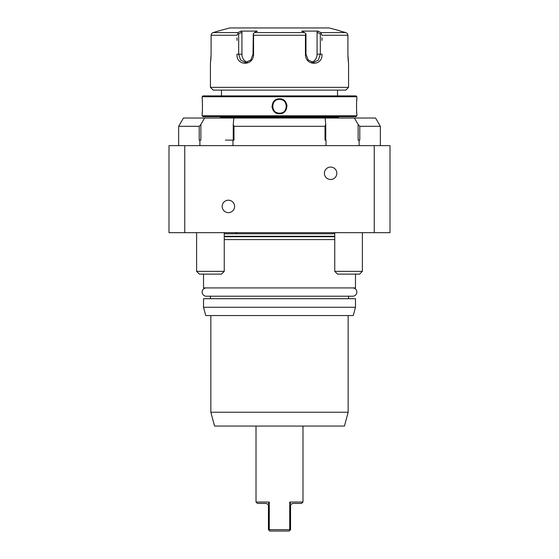 <?xml version="1.0" encoding="UTF-8"?>
<svg xmlns="http://www.w3.org/2000/svg" width="559" height="559" viewBox="0 0 559 559"><rect width="100%" height="100%" fill="white"/><g stroke="black" fill="none" stroke-linecap="round" stroke-linejoin="round"><path stroke-width="0.84" d="M321.97 37.858L321.97 40.381M237.03 40.381L237.03 37.858M211.092 54.537L211.092 35.252L211.092 54.195L210.429 63.593L210.429 87.351L348.571 87.351L348.571 63.593L347.908 54.509M210.771 60.77L210.82 60.197M210.911 59.149L210.953 58.548M211.009 57.57L211.057 56.445M347.943 56.403L347.991 57.563M348.047 58.513L348.089 59.135M348.166 60.065L348.236 60.84M348.306 61.476L348.362 61.986M345.867 32.59L347.356 33.498L347.908 35.252L347.908 54.195L347.908 35.252L321.97 35.252L320.845 32.583L319.944 32.101M253.562 35.252L253.29 33.498L254.492 32.583L304.508 32.583L301.72 31.108L318.064 31.108L317.072 32.247L320.335 33.98L320.335 54.195L321.97 54.195C322.941 66.297 305.172 66.255 305.438 54.195L305.438 35.252L253.562 35.252L253.562 54.195C253.814 66.283 236.052 66.269 237.03 54.195L238.665 54.195L238.665 33.98L237.848 33.498L237.03 35.252L211.092 35.252L211.644 33.498L213.147 32.583L218.716 30.913L213.147 32.583L238.155 32.583L237.848 33.498M213.063 32.604L212.469 32.855M340.284 31.108L345.853 32.583L340.284 31.108M218.716 30.913L229.77 27.95L329.23 27.95L340.284 30.913M254.492 32.583L257.28 31.108L240.936 31.108L238.155 32.583L240.936 31.108L241.928 32.247L241.928 54.195A8.287 7.176 90 0 0 247.323 62.224M320.335 33.98L321.152 33.498M317.072 32.247L317.072 54.195L320.335 54.195L318.399 60.051L313.48 62.482L308.233 60.044L305.976 54.195L305.976 33.98L305.71 33.498L305.438 35.252M304.508 32.583L305.71 33.498M253.562 54.195L253.024 54.195L253.29 33.498M253.024 54.195L250.767 60.044L245.52 62.482L240.601 60.051L238.665 54.195L241.928 54.195M238.665 33.98L241.928 32.247M318.064 31.108L320.845 32.583L345.853 32.583M317.072 54.195A8.287 7.176 -90 0 1 311.677 62.224M348.571 87.351L345.804 90.111L213.196 90.111L345.804 90.111M210.429 87.351L213.196 90.111M337.517 95.917L337.517 90.111M221.483 95.917L221.483 90.111M202.973 95.917L356.027 95.917L356.859 96.742L202.141 96.742L202.973 95.917M202.148 98.845L202.141 98.817C202.54 98.384 202.54 114.162 202.141 113.736L202.141 115.804L356.859 115.804L356.859 113.736C356.46 114.162 356.46 98.384 356.859 98.817L356.859 96.742M202.141 98.817L202.141 96.742M279.542 98.817L279.5 98.817C289.213 98.391 289.192 114.169 279.5 113.736C269.787 114.162 269.808 98.377 279.5 98.817L279.5 99.369C288.409 98.936 288.402 113.617 279.5 113.184C270.591 113.61 270.598 98.936 279.5 99.369A6.904 6.904 0 0 0 279.13 99.376M202.155 113.568L202.211 113.023M202.239 112.638L202.302 111.863M202.393 110.409L202.449 109.201M202.498 105.141L202.491 104.498M202.407 102.318L202.302 100.697M356.859 98.817L356.81 99.313M356.789 99.53L356.698 100.676M356.593 102.374L356.509 107.852M356.607 110.458L356.698 111.856M356.761 112.659L356.789 113.023M287.012 106.273L286.886 104.917M271.988 106.273L272.114 107.628M279.458 113.736L279.5 113.184A6.904 6.904 0 0 0 279.87 113.17M202.141 115.804L202.973 116.635L356.027 116.635L202.973 116.635M356.859 115.804L356.027 116.635M337.517 116.635L337.517 117.229L221.483 117.229L221.483 116.635M200.045 125.377L199.207 126.306L178.656 126.306L183.443 118.019L339.453 118.019L337.517 117.229M228.526 118.019L201.499 118.019M233.858 118.019L233.25 124.475L233.25 140.12M326.03 145.64L326.03 140.12L325.031 140.12L325.031 126.306L325.75 124.475L325.142 118.012L375.557 118.019L380.344 126.306L359.793 126.306L359.793 140.12L359.109 140.12L359.109 145.64M359.793 126.306L358.13 124.475L354.406 118.019L358.13 124.475L358.13 140.12L359.109 140.12M374.244 145.64L374.244 232.67L390.007 232.67L390.007 145.64L168.993 145.64L168.993 232.67L184.756 232.67L184.756 145.64M374.244 232.67L184.756 232.67M222.175 206.425A6.219 6.219 0 0 1 228.386 200.206A6.219 6.219 0 0 1 234.605 206.425A6.219 6.219 0 0 1 228.386 212.644A6.219 6.219 0 0 1 222.175 206.425M324.395 173.269A6.219 6.219 0 0 1 330.614 167.057A6.219 6.219 0 0 1 336.825 173.269A6.219 6.219 0 0 1 330.614 179.488A6.219 6.219 0 0 1 324.395 173.269M235.591 232.67A3.312 3.312 0 0 0 238.057 233.774M334.757 239.58L224.243 239.58M203.525 274.113L203.525 287.927L355.475 287.927L355.475 274.113M203.525 307.268L203.525 298.702L355.475 298.702L355.475 307.268L353.253 315.555L205.747 315.555L203.525 307.268L355.475 307.268M210.848 315.555L210.848 412.249L348.152 412.249L348.152 315.555M348.152 412.249L344.456 426.063L214.544 426.063L210.848 412.249M302.985 426.063L302.985 502.038L289.723 502.038L290.946 504.372L292.762 503.421L301.601 503.421L302.985 502.038M268.061 504.372L269.277 502.038L256.015 502.038L257.399 503.421L266.238 503.421L268.054 504.372L268.446 505.629L268.446 529.666L269.005 530.225L269.277 529.666L269.277 502.038L269.277 529.666L289.723 529.666L289.723 502.038M256.015 426.063L256.015 502.038M269.005 530.225L269.829 531.05L269.005 530.225M289.723 529.666L289.995 530.225L289.171 531.05L269.829 531.05M290.946 504.372L290.554 505.629L290.554 529.666L289.171 531.05M334.757 232.67L334.757 271.353L362.386 271.353L362.386 232.67M362.386 271.353L359.619 274.113L337.517 274.113L334.757 271.353M196.614 232.67L196.614 271.353L224.243 271.353L224.243 232.67M224.243 271.353L221.483 274.113L199.381 274.113L196.614 271.353M325.031 126.306L233.969 126.306L233.969 140.12L225.466 140.12M199.283 126.222L200.87 124.475L204.594 118.019M199.207 126.306L199.207 140.12L199.891 140.12L199.891 145.64M232.97 140.12L232.97 145.64M199.891 140.12L200.87 140.12L200.87 124.475M233.25 124.475L233.969 126.306M325.75 140.12L325.75 124.475M278.759 113.142A6.904 6.904 0 0 1 276.607 112.548M272.953 108.474A6.904 6.904 0 0 1 272.841 108.118M272.68 107.391A6.904 6.904 0 0 1 272.631 107.021M272.603 106.643A6.904 6.904 0 0 1 272.603 105.903M272.631 105.525A6.904 6.904 0 0 1 272.687 105.155M272.848 104.428A6.904 6.904 0 0 1 272.953 104.072M273.085 103.722A6.904 6.904 0 0 1 273.232 103.373M277.306 99.726A6.904 6.904 0 0 1 277.662 99.614M278.389 99.46A6.904 6.904 0 0 1 278.759 99.404M280.241 113.142A6.904 6.904 0 0 0 280.611 113.093M281.338 112.932A6.904 6.904 0 0 0 281.694 112.82M286.047 108.481A6.904 6.904 0 0 0 286.152 108.125M286.313 107.391A6.904 6.904 0 0 0 286.369 107.021M286.397 106.65A6.904 6.904 0 0 0 286.397 105.903M286.369 105.532A6.904 6.904 0 0 0 286.32 105.162M286.159 104.428A6.904 6.904 0 0 0 286.047 104.072M282.393 100.005A6.904 6.904 0 0 0 280.241 99.404M206.285 287.927A4.144 4.144 0 0 0 202.141 292.071A4.144 4.144 0 0 0 206.285 296.214L352.715 296.214A4.144 4.144 0 0 0 356.859 292.071A4.144 4.144 0 0 0 352.715 287.927M305.438 54.195L305.976 54.195M224.243 233.774L334.757 233.774M334.757 236.268L224.243 236.268M224.243 236.695L334.757 236.695M221.483 117.229L219.547 118.019M348.571 298.702L348.571 296.214M210.429 296.214L210.429 298.702M178.656 145.64L178.656 126.306M380.344 145.64L380.344 126.306"/></g></svg>
